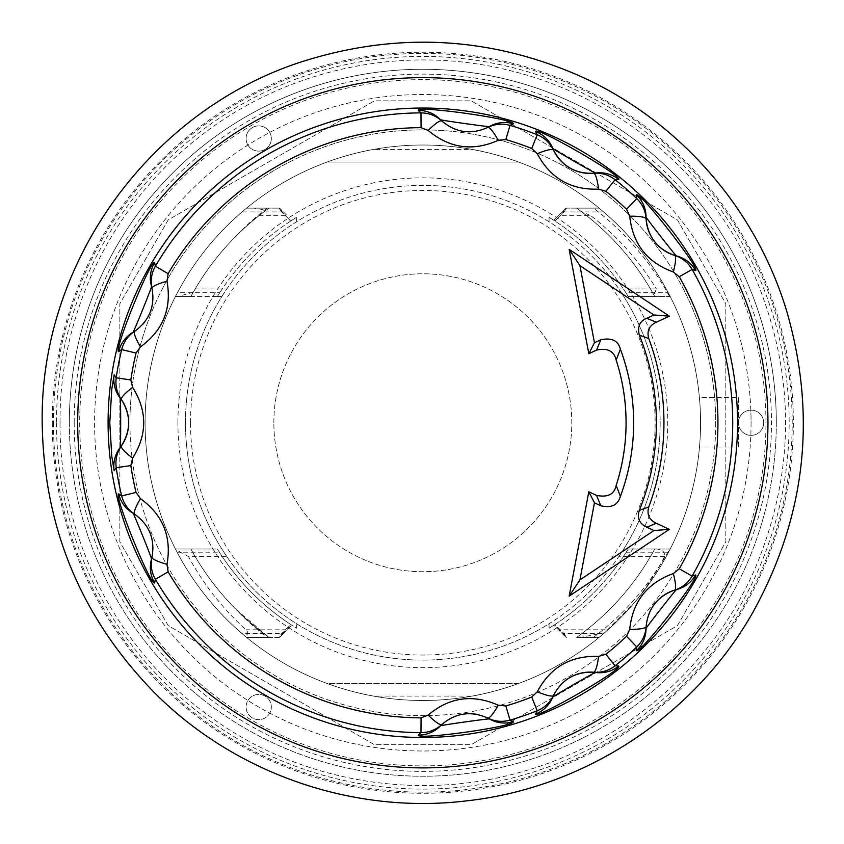 <?xml version="1.0" encoding="UTF-8"?>
<svg xmlns="http://www.w3.org/2000/svg" width="844" height="844" viewBox="0 0 844 844"><rect width="100%" height="100%" fill="white"/><g stroke="black" fill="none" stroke-linecap="round" stroke-linejoin="round"><path stroke-width="0.63" stroke-dasharray="4.22 3.17" d="M273.857 422.76A148.966 148.966 0 0 1 497.306 293.744A148.966 148.966 0 0 1 497.306 551.765A148.966 148.966 0 0 1 273.857 422.76A148.966 148.966 0 0 0 497.306 551.765A148.966 148.966 0 0 0 497.306 293.744A148.966 148.966 0 0 0 273.857 422.76M664.587 556.576L618.842 556.576A237.343 237.343 0 0 1 549.075 623.737L549.075 628.2A241.131 241.131 0 0 0 628.263 549.001L654.754 549.001C661.738 548.885 665.019 551.406 664.587 556.576A241.025 209.565 -57.2 0 1 633.865 603.323L604.589 632.757L580.345 637.378L576.674 637.378L599.113 637.378L603.629 633.591L564.024 633.591L563.127 634.477L565.659 637.009L553.843 625.182L554.919 624.486L553.843 625.182L563.127 634.477M625.889 552.788L668.248 552.788L670.21 549.001L628.263 549.001L625.889 552.788A241.131 241.131 0 0 1 554.919 624.486L566.546 637.378L564.024 633.591L554.919 624.486A241.131 241.131 0 0 1 549.075 628.2L549.075 623.737A237.343 237.343 0 0 1 226.814 556.576L188.486 556.576L175.721 549.56L175.436 549.001L217.393 549.001A241.131 241.131 0 0 0 296.582 628.2L296.582 623.737L296.582 628.2A241.131 241.131 0 0 1 290.726 624.486L291.813 625.182L290.726 624.486L281.632 633.591L279.1 637.378L246.395 637.252L244.781 635.922C248.094 634.614 248.505 632.567 246.015 629.803A235.529 203.351 -128.7 0 1 188.486 556.576M226.814 556.576L221.845 549.001A237.343 237.343 0 0 1 221.845 296.518L177.314 296.518L193.202 292.351L195.175 288.943A264.067 264.067 0 0 1 258.918 215.716L266.293 210.093L253.97 208.141L279.1 208.141L246.532 208.141L268.972 208.141L246.532 208.141L242.028 211.928L281.632 211.928L290.726 221.033A241.131 241.131 0 0 1 296.582 217.319A241.131 241.131 0 0 0 217.393 296.518L221.845 296.518L226.814 288.943A237.343 237.343 0 0 1 296.582 221.782L296.582 217.319L296.582 221.782A237.343 237.343 0 0 1 618.842 288.943L656.4 288.943L653.921 294.989L654.754 296.518L628.263 296.518A241.131 241.131 0 0 0 549.075 217.319L549.075 221.782L549.075 217.319A241.131 241.131 0 0 1 554.919 221.033L553.843 220.326L554.919 221.033L564.024 211.928L566.546 208.141A1.266 1.266 0 0 0 565.659 208.51L553.843 220.326L565.659 208.51A1.266 1.266 0 0 1 566.546 208.141L560.237 215.716L559.34 214.83M177.915 422.76A244.918 244.918 0 0 1 545.287 210.662A244.918 244.918 0 0 1 545.287 634.857A244.918 244.918 0 0 1 177.915 422.76M618.842 288.943L623.8 296.518A237.343 237.343 0 0 1 623.8 549.001L618.842 556.576M282.518 634.477L291.813 625.182L279.997 637.009L282.518 634.477L281.632 633.591L242.028 633.591L246.532 637.378L268.972 637.378L246.532 637.378C216.76 612.807 193.065 583.352 175.436 549.001L190.892 549.001L175.436 549.001L177.409 552.788L219.767 552.788L217.393 549.001L175.436 549.001A277.739 277.739 0 0 1 561.693 182.23A277.739 277.739 0 0 1 561.693 663.289A277.739 277.739 0 0 1 175.436 296.518L217.393 296.518L219.767 292.731L177.409 292.731L175.436 296.518L190.892 296.518L177.314 296.518M715.712 422.76A292.889 292.889 0 0 1 422.823 715.649A292.889 292.889 0 0 1 129.944 422.76A292.889 292.889 0 0 1 422.823 129.87A292.889 292.889 0 0 1 715.712 422.76M373.481 696.078A277.739 277.739 0 0 1 373.481 149.441L472.165 149.441A277.739 277.739 0 0 1 472.165 696.078L373.481 696.078C358.151 693.684 335.321 686.689 327.029 683.45L518.617 683.45C510.314 686.689 487.515 693.684 472.165 696.078M190.533 422.76A232.29 232.29 0 0 1 538.968 221.592A232.29 232.29 0 0 1 538.968 623.927A232.29 232.29 0 0 1 190.533 422.76M185.49 422.76A237.343 237.343 0 0 1 541.5 217.214A237.343 237.343 0 0 1 541.5 628.305A237.343 237.343 0 0 1 185.49 422.76M219.767 552.788A241.131 241.131 0 0 0 290.726 624.486L279.1 637.378L250.341 637.378M286.306 214.83L279.997 208.51L286.306 214.83L285.42 215.716L290.726 221.033L291.813 220.326L290.726 221.033A241.131 241.131 0 0 0 219.767 292.731M625.889 292.731L628.263 296.518L670.21 296.518L654.754 296.518L670.21 296.518L669.577 296.518L670.21 296.518L668.248 292.731L625.889 292.731A241.131 241.131 0 0 0 554.919 221.033L560.237 215.716L590.821 215.716A232.891 201.009 -131 0 1 656.4 288.943M253.97 208.141L246.532 208.141A277.739 277.739 0 0 1 599.113 208.141L566.546 208.141L576.747 208.141L581.178 211.443L590.811 215.716M258.918 215.716L285.42 215.716L279.1 208.141L281.632 211.928L282.518 211.042M738.437 397.513L738.437 448.006L738.437 397.513L699.412 397.513A277.739 277.739 0 0 1 699.412 448.006A277.739 277.739 0 0 0 699.412 397.513L738.437 397.513M738.437 448.006L699.412 448.006L738.437 448.006M679.515 316.7A277.739 277.739 0 0 0 327.029 162.069A277.739 277.739 0 0 1 518.617 162.069L327.029 162.069A277.739 277.739 0 0 0 163.419 521.993A277.739 277.739 0 0 0 525.485 680.823A277.739 277.739 0 0 0 679.515 316.7M472.165 149.441C487.505 151.825 510.325 158.83 518.617 162.069L327.029 162.069C335.342 158.83 358.141 151.836 373.481 149.441M518.617 683.45A277.739 277.739 0 0 1 327.029 683.45L518.617 683.45M177.409 292.731A277.739 277.739 0 0 1 242.028 211.928M563.127 211.042L564.024 211.928L603.629 211.928L599.113 208.141L576.674 208.141C609.379 231.741 635.405 261.197 654.754 296.518L670.21 296.518A277.739 277.739 0 0 1 670.21 549.001L654.754 549.001C635.384 584.343 609.357 613.799 576.674 637.378L599.113 637.378A277.739 277.739 0 0 1 246.532 637.378C216.76 612.807 193.065 583.352 175.436 549.001C193.033 583.288 216.686 612.702 246.395 637.252M242.028 633.591A277.739 277.739 0 0 1 177.409 552.788M279.997 637.009A1.266 1.266 0 0 1 279.1 637.378A1.266 1.266 0 0 0 279.997 637.009A1.266 1.266 0 0 1 279.1 637.378M286.306 630.69L285.42 629.803L246.015 629.803M580.345 637.378L576.674 637.378C609.379 613.778 635.405 584.322 654.754 549.001C635.405 584.322 609.379 613.778 576.674 637.378C609.357 613.799 635.374 584.354 654.744 549.022M668.248 552.788A277.739 277.739 0 0 1 603.629 633.591M566.546 637.378A1.266 1.266 0 0 1 565.659 637.009A1.266 1.266 0 0 0 566.546 637.378A1.266 1.266 0 0 1 565.659 637.009M604.589 632.757L607.954 629.803L560.237 629.803L559.34 630.69M603.629 211.928A277.739 277.739 0 0 1 668.248 292.731M279.997 208.51A1.266 1.266 0 0 0 279.1 208.141A1.266 1.266 0 0 1 279.997 208.51A1.266 1.266 0 0 0 279.1 208.141M152.004 288.353A40.396 40.396 0 0 1 144.894 321.764M142.647 324.486A40.396 40.396 0 0 1 134.65 331.312M134.65 514.207A40.396 40.396 0 0 1 151.509 559.097M441.834 724.5A40.396 40.396 0 0 1 474.328 713.95M477.809 714.541A40.396 40.396 0 0 1 487.716 718.054M553.485 695.403A40.396 40.396 0 0 1 566.873 679.431A40.396 40.396 0 0 0 553.485 695.403M646.114 626.607A40.396 40.396 0 0 1 652.539 606.783A40.396 40.396 0 0 0 646.114 626.607M487.716 127.465A40.396 40.396 0 0 1 440.41 119.616A40.396 40.396 0 0 0 487.716 127.465M52.296 422.76A370.527 370.527 0 0 0 608.091 743.648A370.527 370.527 0 0 0 608.091 101.871A370.527 370.527 0 0 0 52.296 422.76M56.485 422.76A366.349 366.349 0 0 0 606.003 740.019A366.349 366.349 0 0 0 606.003 105.5A366.349 366.349 0 0 0 56.485 422.76M129.944 422.76A292.889 292.889 0 0 0 569.267 676.403A292.889 292.889 0 0 0 569.267 169.117A292.889 292.889 0 0 0 129.944 422.76M607.954 629.803A277.739 277.739 0 0 0 633.865 603.323M576.674 208.141C609.357 231.72 635.384 261.176 654.754 296.518C635.405 261.197 609.379 231.741 576.674 208.141L576.747 208.141M776.311 422.76A353.488 353.488 0 0 1 422.823 776.237A353.488 353.488 0 0 1 69.345 422.76A353.488 353.488 0 0 1 422.823 69.271A353.488 353.488 0 0 1 776.311 422.76M751.065 422.76A328.232 328.232 0 0 1 264.204 710.12A328.232 328.232 0 0 1 247.904 145.02A328.232 328.232 0 0 1 751.065 422.76M69.345 422.76A353.488 353.488 0 0 0 599.567 728.889A353.488 353.488 0 0 0 599.567 116.63A353.488 353.488 0 0 0 69.345 422.76M750.822 410.131A328.232 328.232 0 0 0 247.904 145.02A328.232 328.232 0 0 0 269.763 713.117A328.232 328.232 0 0 0 750.822 410.131A12.628 12.628 0 0 0 738.437 422.76A12.628 12.628 0 0 0 751.139 435.377A12.628 12.628 0 0 0 763.683 422.601A12.628 12.628 0 0 0 750.822 410.131A12.628 12.628 0 0 1 763.683 422.76A12.628 12.628 0 0 1 750.822 435.377A12.628 12.628 0 0 1 738.437 422.76A12.628 12.628 0 0 1 750.822 410.131M246.089 138.5A12.628 12.628 0 0 0 261.862 150.728A12.628 12.628 0 0 0 269.763 132.403A12.628 12.628 0 0 0 246.089 138.5M246.089 707.019A12.628 12.628 0 0 0 269.763 713.117A12.628 12.628 0 0 0 261.862 694.791A12.628 12.628 0 0 0 246.089 707.019M168.23 625.626L119.837 541.816L119.837 303.703L168.23 219.894L374.441 100.837L471.216 100.837L677.426 219.894L725.808 303.703L725.808 541.816L677.426 625.626L471.216 744.682L374.441 744.682L168.23 625.626L119.837 541.816L119.837 303.703L168.23 219.894L374.441 100.837L471.216 100.837L677.426 219.894L725.808 303.703L725.808 541.816L677.426 625.626L471.216 744.682L374.441 744.682L168.23 625.626M269.763 132.403A12.628 12.628 0 0 1 265.016 149.43A12.628 12.628 0 0 1 247.904 145.02A12.628 12.628 0 0 1 252.398 127.571A12.628 12.628 0 0 1 269.763 132.403M247.904 700.499A12.628 12.628 0 0 1 265.016 696.089A12.628 12.628 0 0 1 269.763 713.117A12.628 12.628 0 0 1 252.398 717.949A12.628 12.628 0 0 1 247.904 700.499M599.113 208.141C628.885 232.712 652.591 262.167 670.21 296.518C652.57 262.189 628.864 232.733 599.113 208.141C628.885 232.712 652.591 262.167 670.21 296.518C652.591 262.167 628.885 232.712 599.113 208.141M669.577 296.518C650.418 261.629 625.056 232.163 593.501 208.141M175.436 296.518C193.065 262.167 216.76 232.712 246.532 208.141C216.76 232.712 193.065 262.167 175.436 296.518C193.065 262.167 216.76 232.712 246.532 208.141C216.76 232.712 193.065 262.167 175.436 296.518M193.202 292.351C211.791 259.804 236.151 232.385 266.293 210.093M593.501 637.378C625.14 613.356 650.502 583.9 669.577 549.001M236.109 609.484L268.972 637.378C236.267 613.778 210.251 584.322 190.892 549.001C210.262 584.343 236.288 613.799 268.972 637.378C236.288 613.799 210.262 584.343 190.892 549.001A264.067 264.067 0 0 0 236.109 609.484A229.336 198.519 40.3 0 0 267.094 637.378M190.892 296.518C210.251 261.197 236.267 231.741 268.972 208.141C236.267 231.741 210.251 261.197 190.892 296.518C203.066 274.194 218.142 254.033 236.109 236.035A264.067 264.067 0 0 0 190.892 296.518M670.21 549.001C652.591 583.352 628.885 612.807 599.113 637.368C628.885 612.807 652.591 583.352 670.21 549.001M244.781 635.922C215.99 611.742 192.97 582.961 175.721 549.56M653.921 294.989C635.585 261.999 611.33 234.157 581.178 211.443M267.094 208.141A228.587 197.19 -40.8 0 0 236.109 236.035M195.175 288.943L226.814 288.943M566.546 208.141A1.266 1.266 0 0 0 565.659 208.51M53.446 422.76A369.377 369.377 0 0 0 607.511 742.646A369.377 369.377 0 0 0 607.511 102.873A369.377 369.377 0 0 0 53.446 422.76M74.198 422.76A348.635 348.635 0 0 0 597.141 724.679A348.635 348.635 0 0 0 597.141 120.829A348.635 348.635 0 0 0 74.198 422.76M79.695 422.76A343.128 343.128 0 0 0 594.387 719.921A343.128 343.128 0 0 0 594.387 125.598A343.128 343.128 0 0 0 79.695 422.76M60.029 422.76C59.344 312.301 112.769 203.246 200.461 136.084C287.319 67.858 406.238 43.223 513.047 71.36C620.203 98.168 712.547 177.029 755.791 278.668C795.491 374.725 795.491 470.783 755.791 566.841C713.992 664.924 626.586 741.981 524.04 771.152C418.17 802.623 298.533 781.744 209.576 716.271C116.651 649.711 59.249 537.058 60.029 422.76"/><path stroke-width="1.27" d="M594.45 502.792L600.77 505.735C611.341 508.267 617.882 505.155 620.372 496.399A210.831 210.831 0 0 0 620.372 349.121C618.177 340.586 611.647 337.473 600.77 339.784L594.45 342.727L579.933 265.649L653.942 314.981L646.799 318.315C639.731 321.026 637.241 326.628 639.319 335.131A233.556 233.556 0 0 1 639.319 510.388C636.914 518.111 639.414 523.713 646.799 527.205L653.942 530.528L579.933 579.87L594.45 502.792L588.806 491.799L596.529 495.396A629.107 473.874 -152.3 0 1 600.77 505.735M114.183 374.747A30.3 30.289 -37.8 0 0 120.186 397.978A131255.114 1198.079 93.9 0 1 121.378 399.592C131.042 414.984 131.042 430.429 121.378 445.927A131255.114 1198.079 86.1 0 1 120.186 447.531C120.85 450.928 120.84 394.549 120.186 397.978A40.396 40.396 0 0 1 120.186 447.531A30.3 30.289 37.8 0 0 114.183 470.773L116.208 467.713A309.896 309.896 0 0 0 121.694 495.934L118.677 493.856C113.36 493.993 150.686 586.432 154.642 582.898L155.38 579.3A309.896 309.896 0 0 0 420.977 732.645L418.234 735.082C417.073 740.262 515.811 726.41 513.331 721.715L510.019 720.132A309.896 309.896 0 0 0 537.206 710.775L535.56 714.056C536.436 719.299 622.777 669.471 618.726 666.043L615.065 665.821A309.896 309.896 0 0 0 636.766 646.958L636.481 650.608C639.246 655.144 700.636 576.6 695.604 574.943L692.122 576.104A309.896 309.896 0 0 0 692.122 269.415L695.604 270.576C700.668 268.993 639.298 190.417 636.481 194.901L636.766 198.562A309.896 309.896 0 0 0 615.065 179.698L618.726 179.477C622.84 176.101 536.499 126.231 535.56 131.464L537.206 134.745A309.896 309.896 0 0 0 510.019 125.387L513.331 123.804C515.874 119.141 417.147 105.247 418.234 110.437L420.977 112.874A309.896 309.896 0 0 0 155.38 266.219L154.642 262.621C150.728 259.024 113.37 351.452 118.677 351.663L121.694 349.585A309.896 309.896 0 0 0 116.208 377.806L114.183 374.747L111.777 389.189L109.783 422.76L111.767 456.309L114.183 470.773M629.729 216.191A20.203 3.65 -3 0 1 646.114 218.912A131255.114 1198.079 -131.9 0 1 646.05 216.908C643.444 214.65 678.165 259.066 676.561 255.964A131255.114 1198.079 -124.1 0 1 674.63 255.426C657.539 249.244 648.034 237.08 646.114 218.912C645.618 211.021 642.506 204.237 636.766 198.562L626.554 209.259L629.729 216.191C632.662 243.948 647.2 262.537 673.322 271.979A20.203 3.65 -73 0 0 674.63 255.426C682.184 257.81 688.018 262.484 692.122 269.415L679.272 276.726A295.105 295.105 0 0 1 679.272 568.793L692.122 576.104C688.018 583.035 682.184 587.698 674.63 590.093A131255.114 1198.079 -55.9 0 1 676.561 589.555C678.133 586.474 643.434 630.911 646.05 628.601A131255.114 1198.079 -48.1 0 1 646.114 626.607C647.97 608.524 657.476 596.349 674.63 590.093A20.203 3.65 73 0 0 673.322 573.54C647.095 583.109 632.567 601.698 629.729 629.329L626.554 636.26L636.766 646.958C642.506 641.282 645.618 634.498 646.114 626.607A40.396 40.396 0 0 0 646.05 628.601A30.3 30.289 -179.8 0 1 636.481 650.608M598.596 656.4A20.203 3.65 95 0 1 593.617 672.235A131255.114 1198.079 -33.9 0 1 595.6 672.468C598.206 670.189 549.391 698.389 552.693 697.239A131255.114 1198.079 -26.1 0 1 553.485 695.403C561.988 679.336 575.355 671.613 593.617 672.235C601.498 672.847 608.651 670.706 615.065 665.821L605.897 654.216L598.596 656.4C570.692 655.44 550.256 667.245 537.28 691.795L531.741 697.028L537.206 710.775C544.644 707.673 550.066 702.546 553.485 695.403A40.396 40.396 0 0 0 552.693 697.239A30.3 30.289 -157.8 0 1 535.56 714.056M537.28 153.724A20.203 3.65 -25 0 1 553.485 150.116A131255.114 1198.079 -153.9 0 1 552.693 148.28C549.423 147.151 598.248 175.341 595.6 173.052A131255.114 1198.079 -146.1 0 1 593.617 173.273C575.45 173.959 562.072 166.236 553.485 150.116C550.066 142.963 544.633 137.846 537.206 134.745L531.741 148.491L537.28 153.724C550.404 178.358 570.839 190.153 598.596 189.119L605.897 191.293L615.065 179.698C608.651 174.803 601.498 172.672 593.617 173.273A20.203 3.65 -95 0 1 598.596 189.119M428.161 130.43A20.203 3.65 -47 0 1 441.834 121.019A131255.114 1198.079 -175.9 0 1 440.41 119.616C436.96 119.806 492.791 127.634 489.478 126.516A131255.114 1198.079 -168.1 0 1 487.716 127.465C471.131 134.903 455.844 132.751 441.834 121.019C435.989 115.67 429.037 112.959 420.977 112.874L421.072 127.655L428.161 130.43C449.557 148.365 472.925 151.646 498.266 140.283L505.851 139.577L510.019 125.387C502.243 123.245 494.816 123.941 487.716 127.465A40.396 40.396 0 0 0 489.478 126.516A30.3 30.289 60.2 0 1 513.331 123.804M531.741 697.028A295.105 295.105 0 0 1 505.851 705.943L498.266 705.225C472.767 693.895 449.398 697.176 428.161 715.079L421.072 717.864A295.105 295.105 0 0 1 168.135 571.831L166.996 564.298C171.828 536.805 162.987 514.924 140.473 498.656L136.063 492.442A295.105 295.105 0 0 1 130.841 465.571L132.603 458.155C147.383 434.47 147.383 410.88 132.603 387.364L130.841 379.948A295.105 295.105 0 0 1 136.063 353.066L140.473 346.863A20.203 3.65 -123 0 1 134.65 331.312A131255.114 1198.079 108.1 0 1 132.941 332.357C132.286 335.754 153.397 283.478 151.509 286.411A40.396 40.396 0 0 1 152.004 288.353C155.201 306.245 149.42 320.562 134.65 331.312A40.396 40.396 0 0 1 132.941 332.357A30.3 30.289 59.8 0 0 118.677 351.663M144.894 321.764A40.396 40.396 0 0 1 142.647 324.486M140.473 346.863C163.05 330.437 171.891 308.556 166.996 281.221L168.135 273.688L155.38 266.219C151.424 273.234 150.306 280.619 152.004 288.353A131255.114 1198.079 115.9 0 0 151.509 286.411A30.3 30.289 -15.8 0 1 154.642 262.621M151.509 559.097C153.397 561.999 132.265 509.734 132.941 513.152A40.396 40.396 0 0 1 134.65 514.207C149.377 524.852 155.159 539.168 152.004 557.167A131255.114 1198.079 64.1 0 1 151.509 559.097A30.3 30.289 15.8 0 0 154.642 582.898M136.063 492.442L121.694 495.934C123.73 503.731 128.045 509.818 134.65 514.207A131255.114 1198.079 71.9 0 0 132.941 513.152A30.3 30.289 -59.8 0 1 118.677 493.856M498.266 705.225A20.203 3.65 117 0 1 487.716 718.054A131255.114 1198.079 -11.9 0 1 489.478 719.004C492.748 717.875 436.918 725.734 440.41 725.903A40.396 40.396 0 0 1 441.834 724.5C455.739 712.779 471.026 710.637 487.716 718.054A40.396 40.396 0 0 1 489.478 719.004A30.3 30.289 -60.2 0 0 513.331 721.715M474.328 713.95A40.396 40.396 0 0 1 477.809 714.541M421.072 717.864L420.977 732.645C429.047 732.55 436 729.838 441.834 724.5A131255.114 1198.079 -4.1 0 0 440.41 725.903A30.3 30.289 -135.8 0 1 418.234 735.082M595.6 672.468A40.396 40.396 0 0 0 566.873 679.431A40.396 40.396 0 0 1 595.6 672.468A30.3 30.289 -82.2 0 0 618.726 666.043M676.561 589.555A40.396 40.396 0 0 0 652.539 606.783A40.396 40.396 0 0 1 676.561 589.555A30.3 30.289 -104.2 0 0 695.604 574.943M695.604 270.576A30.3 30.289 104.2 0 0 676.561 255.964A40.396 40.396 0 0 1 646.05 216.908A30.3 30.289 179.8 0 0 636.481 194.901M618.726 179.477A30.3 30.289 82.2 0 0 595.6 173.052A40.396 40.396 0 0 1 552.693 148.28A30.3 30.289 157.8 0 0 535.56 131.464M440.41 119.616A30.3 30.289 135.8 0 0 418.234 110.437M134.65 331.312C128.056 335.69 123.741 341.778 121.694 349.585L136.063 353.066M130.841 379.948L116.208 377.806C115.174 385.792 116.894 393.061 121.378 399.592A20.203 3.65 145 0 1 132.603 387.364M132.603 458.155A20.203 3.65 -145 0 1 121.378 445.927C116.905 452.447 115.185 459.716 116.208 467.713L130.841 465.571M166.996 564.298A20.203 3.65 -167 0 1 152.004 557.167C150.306 564.9 151.424 572.285 155.38 579.3L168.135 571.831M487.716 718.054C494.806 721.567 502.233 722.264 510.019 720.132L505.851 705.943M166.996 281.221A20.203 3.65 167 0 0 152.004 288.353M140.473 498.656A20.203 3.65 123 0 0 134.65 514.207M428.161 715.079A20.203 3.65 47 0 0 441.834 724.5M537.28 691.795A20.203 3.65 25 0 0 553.485 695.403A40.396 40.396 0 0 0 552.693 697.239M626.554 636.26A295.105 295.105 0 0 1 605.897 654.216M629.729 629.329A20.203 3.65 3 0 0 646.114 626.607A40.396 40.396 0 0 0 646.05 628.601M605.897 191.293A295.105 295.105 0 0 1 626.554 209.259M505.851 139.577A295.105 295.105 0 0 1 531.741 148.491M498.266 140.283A20.203 3.65 -117 0 0 487.716 127.465A40.396 40.396 0 0 0 489.478 126.516M168.135 273.688A295.105 295.105 0 0 1 421.072 127.655M646.799 527.205A1220.466 691.964 16.7 0 0 656.315 523.28L669.355 529.357L653.942 530.528M669.355 529.357L569.162 596.149L579.933 579.87M653.942 314.981L669.355 316.162L656.315 322.239A1220.466 691.964 163.3 0 0 646.799 318.315M579.933 265.649L569.162 249.37L669.355 316.162M588.806 491.799L569.162 596.149M569.162 249.37L588.806 353.72L594.45 342.727M600.77 339.784A629.149 473.906 -27.7 0 1 596.529 350.123L588.806 353.72M620.372 349.121A637.653 467.386 146.2 0 1 616.162 360.072C614.105 351.03 607.564 347.707 596.529 350.123M656.315 322.239C649.163 325.594 646.641 331.038 648.772 338.571A1194.492 719.299 -24.9 0 0 639.319 335.131M616.162 360.072A203.246 203.246 0 0 1 616.162 485.448A637.621 467.365 33.8 0 1 620.372 496.399M648.772 338.571A241.12 241.12 0 0 1 648.772 506.938C646.641 514.481 649.163 519.925 656.315 523.28M596.529 495.396C607.807 497.633 614.358 494.32 616.162 485.448M648.772 506.938A1194.492 719.299 -155.1 0 1 639.319 510.388M676.561 255.964A40.396 40.396 0 0 1 646.05 216.908M595.6 173.052A40.396 40.396 0 0 1 552.693 148.28M108.095 422.76A314.728 314.728 0 0 0 580.187 695.319A314.728 314.728 0 0 0 580.187 150.2A314.728 314.728 0 0 0 108.095 422.76M679.272 568.793L673.322 573.54M673.322 271.979L679.272 276.726M77.701 422.76A345.133 345.133 0 0 0 595.389 721.652A345.133 345.133 0 0 0 595.389 123.868A345.133 345.133 0 0 0 77.701 422.76M42.2 422.76C43.719 527.194 80.887 616.911 153.682 691.901C234.263 773.452 353.077 814.755 466.774 800.84C584.755 787.916 694.285 715.817 752.795 612.491C805.798 516.633 817.087 416.113 786.65 310.93C755.517 207.782 678.112 119.89 579.712 75.971C492.2 37.6 402.63 31.924 310.993 58.932C154.494 104.413 39.689 259.889 42.2 422.76"/></g></svg>
